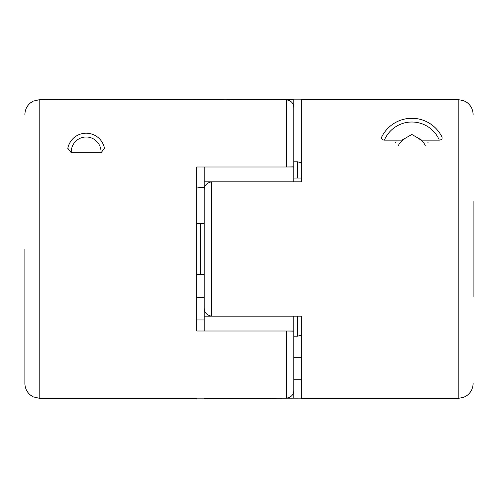 <?xml version="1.0" encoding="UTF-8"?>
<svg xmlns="http://www.w3.org/2000/svg" width="498" height="498" viewBox="0 0 498 498"><rect width="100%" height="100%" fill="white"/><g stroke="black" fill="none" stroke-linecap="round" stroke-linejoin="round"><path stroke-width="0.75" d="M301.29 398.157L204.18 398.4L293.82 398.157L293.82 331.17L293.82 390.314C293.652 394.814 291.162 397.423 286.35 398.157L286.35 330.996L196.71 330.996L196.71 167.004L286.35 167.004L286.35 99.843C291.156 100.571 293.646 103.186 293.82 107.686L293.82 181.838L204.18 181.838L204.18 223.39L200.445 223.39L200.445 274.61L196.71 274.292M301.29 99.843L204.18 99.843L293.82 99.6L293.82 161.8L297.555 161.8L301.29 162.784M200.445 274.61L204.18 274.61L204.18 316.162L293.82 316.162L293.82 331.17M204.18 316.162L204.18 330.996L293.82 330.996M293.82 167.004L204.18 167.004L204.18 181.838M286.35 99.843L39.84 99.6L39.84 398.4L33.266 396.875L30.59 395.194C26.904 392.15 25.006 388.241 24.9 383.46L24.9 249M196.71 398.157L286.35 398.157M67.828 148.304L71.295 152.78A14.89 14.89 0 0 1 86.154 137A14.89 14.89 0 0 1 101.013 152.78L104.48 148.311M67.796 148.454A18.675 18.675 0 0 1 104.512 148.454M71.295 152.78L101.013 152.78M70.268 142.067A32.183 23.761 14.3 0 0 69.882 142.727M293.141 166.83L286.35 167.004M196.71 188.076L200.445 187.41L204.18 187.41M196.71 223.708L200.445 223.39M286.35 330.996L293.141 331.17M473.1 201.566L473.1 296.435M381.829 136.763A33.615 33.615 0 0 1 441.863 136.763C442.629 138.705 441.782 139.838 439.323 140.156L421.7 140.156L411.846 134.466L401.992 140.156L384.369 140.156C381.929 139.845 381.082 138.712 381.829 136.763M420.25 119.346L418.326 118.904M416.191 118.555L407.501 118.555M405.366 118.904L403.442 119.346M425.255 145.416A14.89 14.89 0 0 0 419.192 138.942M404.5 138.942A14.89 14.89 0 0 0 398.437 145.416M428.118 142.727A18.675 18.675 0 0 0 427.732 142.067M395.96 142.067A18.675 18.675 0 0 0 395.574 142.727M301.29 335.216L297.555 336.2L293.82 336.2M211.65 181.838L211.65 316.162C206.844 315.284 204.354 312.638 204.18 308.231L204.18 189.769C204.348 185.362 206.838 182.722 211.65 181.838L301.29 181.838L301.29 99.6L458.16 99.6L463.769 100.696L466.75 102.314C470.853 105.358 472.969 109.436 473.1 114.54M211.65 316.162L301.29 316.162L301.29 398.4L458.16 398.4L458.16 99.6M439.323 140.156A29.88 29.88 0 0 0 384.369 140.156M297.555 178.035L297.555 161.8M297.555 336.2L297.555 316.162M196.71 319.965L204.18 319.965M196.71 297.555L204.18 297.555M301.29 178.035L293.82 178.035M301.29 357.315L293.82 357.315M301.29 379.725L293.82 379.725M39.84 99.6L33.266 101.125L30.59 102.806C26.904 105.85 25.006 109.759 24.9 114.54M196.71 398.4L39.84 398.4M458.16 398.4L463.769 397.304L466.75 395.686C470.853 392.642 472.969 388.565 473.1 383.46"/></g></svg>

